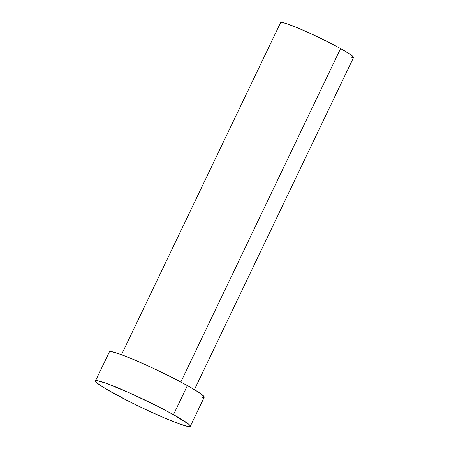<?xml version="1.0" encoding="UTF-8"?>
<svg xmlns="http://www.w3.org/2000/svg" width="449" height="449" viewBox="0 0 449 449"><rect width="100%" height="100%" fill="white"/><g stroke="black" fill="none" stroke-linecap="round" stroke-linejoin="round"><path stroke-width="0.67" d="M194.423 389.637L353.526 57.556A40.438 3.171 -154.4 0 0 340.589 48.587L180.835 382.02L340.589 48.587A40.438 3.171 -154.4 0 0 302.306 29.853A40.438 3.171 -154.4 0 0 280.591 22.613L121.488 354.693M173.471 414.674A52.567 4.125 25.6 0 1 190.286 426.337A52.567 4.125 25.6 0 1 162.061 416.925A52.567 4.125 25.6 0 1 112.289 392.572A52.567 4.125 25.6 0 1 95.474 380.909A52.567 4.125 25.6 0 1 123.7 390.321A52.567 4.125 25.6 0 1 173.471 414.674L187.407 385.596L173.471 414.674L188.462 424.03L190.152 425.714L190.022 426.55L188.086 426.505L179.14 423.811L164.676 418.047L146.89 410.083L128.493 401.137L105.807 388.845L97.304 383.216L95.609 381.532L95.738 380.696L97.674 380.741L106.621 383.435L129.727 392.976L157.268 406.109L173.471 414.674M190.286 426.337L204.222 397.253A52.567 4.125 -154.4 0 0 187.407 385.596A52.567 4.125 -154.4 0 0 137.635 361.243A52.567 4.125 -154.4 0 0 109.41 351.825L95.474 380.909M109.674 351.612L111.61 351.657L120.557 354.351L135.02 360.12L152.806 368.079L171.204 377.025L187.407 385.596L198.952 392.477L204.087 396.63L203.958 397.466L202.022 397.421M280.793 22.45L285.115 23.196L294.291 26.513L306.942 31.896L328.124 41.998L340.589 48.587L349.474 53.886L353.419 57.079L353.324 57.719L351.831 57.685"/></g></svg>
